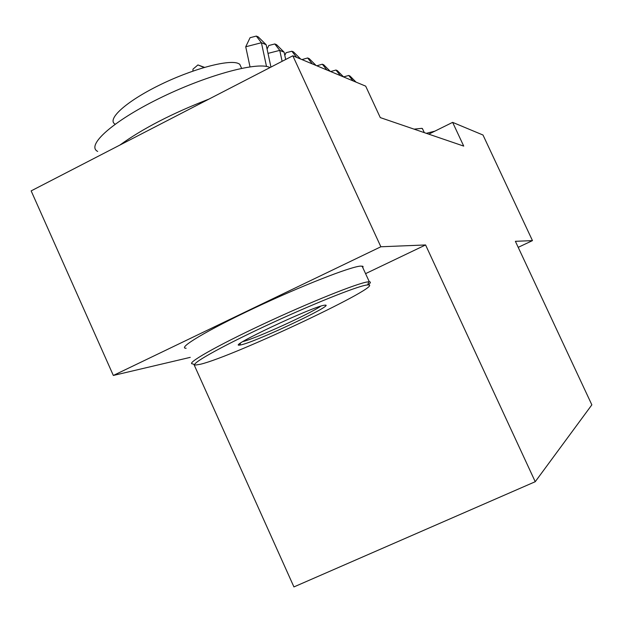 <?xml version="1.0" encoding="UTF-8"?>
<svg xmlns="http://www.w3.org/2000/svg" width="623" height="623" viewBox="0 0 623 623"><rect width="100%" height="100%" fill="white"/><g stroke="black" fill="none" stroke-linecap="round" stroke-linejoin="round"><path stroke-width="0.93" d="M193.901 364.338L293.931 586.921L535.235 481.711L591.85 404.849L515.385 241.311L532.463 240.618L482.996 135.02L452.633 122.365L428.764 134.163M365.569 273.645L425.579 244.956L380.863 246.77L113.339 375.459L190.241 357.361M113.339 375.459L31.15 190.887L292.826 55.79L380.863 246.77M292.826 55.79L365.685 86.145L380.279 117.599L463.722 146.101L452.633 122.365M518.204 247.339L532.463 240.618M425.579 244.956L535.235 481.711M270.943 67.082L266.146 44.708L261.419 42.738L245.727 46.78L250.018 66.84M266.504 66.459L261.419 42.738L256.333 36.079L258.249 36.897L266.146 44.708M245.727 46.78L250.08 37.699L256.333 36.079M192.928 71.069L192.982 69.161L197.927 64.94L204.508 67.354M204.048 67.486L197.927 64.94M366.682 285.038C356.792 286.292 309.872 305.161 264.378 326.491C218.798 347.829 188.559 365.055 195.739 365.023L200.38 364.26C233.547 356.551 389.087 283.013 367.656 284.937L366.682 285.038M194.773 364.665L192.639 363.871C185.187 363.871 216.095 346.154 262.875 324.256C309.561 302.357 357.703 283.068 367.788 281.884L369.314 281.783C371.051 281.876 370.662 282.928 368.146 284.921M324.318 305.223L325.572 305.122C333.655 305.254 255.819 341.84 241.179 344.823L239.793 345.08C225.487 347.634 312.1 306.742 324.318 305.223M242.9 341.575C255.383 338.663 310.511 313.571 320.744 306.166M97.694 151.436C85.795 145.587 112.389 121.493 158.663 98.707C204.796 75.842 255.983 61.7 269.105 67.152L270.047 67.549M119.865 145.081C142.581 128.657 172.26 113.331 208.892 99.119M115.091 124.141C106.549 119.452 125.675 101.853 158.367 85.663C190.942 69.418 227.707 59.341 237.947 63.305L239.715 64.185L241.405 67.884M186.137 348.241C176.87 348.467 206.618 330.556 253.732 308.346C300.738 286.136 350.134 266.776 360.53 266.091L363.022 266.379L362.866 267.758M426.319 133.322L434.846 131.157M414.054 129.14L421.966 128.338L422.783 129.358M285.684 59.473L284.119 52.192L279.758 50.377L268.007 53.383M282.11 61.319L279.758 50.377L274.813 43.96L276.581 44.716L284.119 52.192M267.088 49.1L268.786 45.51L274.813 43.96M284.804 55.4L286.058 52.714L291.868 51.234L293.503 51.927L300.66 59.045M291.868 51.234L296.649 57.378M301.96 59.59L307.661 57.962L309.172 58.609L316.04 65.454M307.661 57.962L312.318 63.904M316.819 65.781L322.325 64.216L323.734 64.815L330.322 71.404M322.325 64.216L326.865 69.963M330.649 71.544L335.976 70.041L337.292 70.601L343.631 76.948M335.976 70.041L340.407 75.609M343.577 76.894L348.724 75.476L349.947 75.998L356.052 82.127M348.724 75.476L353.039 80.873M362.088 266.076L369.314 281.783M241.607 68.328L239.715 64.185M240.494 343.156L239.793 345.08M367.656 284.937L368.785 281.791M424.31 132.637L422.417 128.572"/></g></svg>
